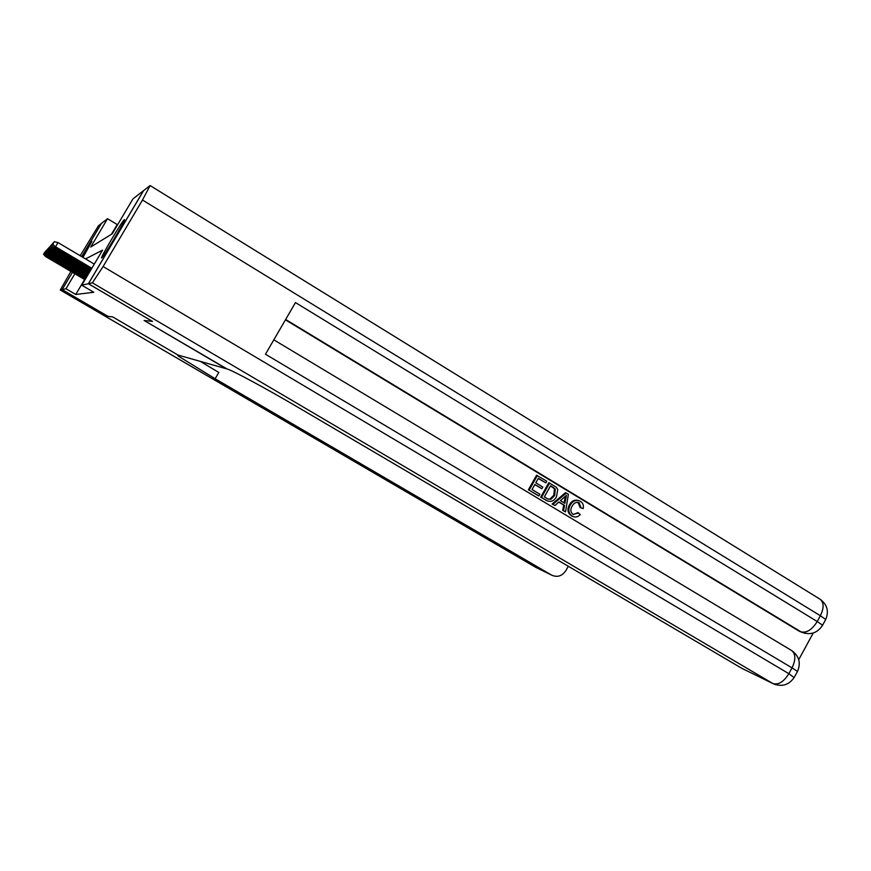 <?xml version="1.0" encoding="UTF-8"?>
<svg xmlns="http://www.w3.org/2000/svg" width="871" height="871" viewBox="0 0 871 871"><rect width="100%" height="100%" fill="white"/><g stroke="black" fill="none" stroke-linecap="round" stroke-linejoin="round"><path stroke-width="1.31" d="M101.667 257.925L101.624 257.936C99.642 258.839 122.441 220.428 124.346 219.677L124.455 219.634C126.491 218.665 103.028 258.11 101.667 257.925M82.037 256.825L91.88 241.365L82.974 257.381M80.197 255.736L98.412 225.818L101.384 223.488L81.711 256.629L101.428 223.455L107.547 218.697L90.726 247.037L112.239 233.798L132.925 198.915L143.519 190.651L88.374 283.739L81.765 285.209L102.56 250.129L85.543 258.905M118.086 223.956L117.204 224.544L107.547 218.697M117.204 224.544L111.412 234.31M84.618 279.504L75.744 294.474L93.785 292.275L81.765 285.209M84.977 279.722L84.531 280.56M88.374 283.739L152.425 321.41L144.096 320.463L226.406 368.792L177.51 354.911L178.305 356.076L215.137 378.743L551.615 575.121C557.353 577.647 562.133 576.101 565.954 570.505L568.317 566.27M107.993 316.358L112.675 316.902L108.037 316.38L62.157 289.608L72.413 272.329M75.744 294.474L65.956 288.758L62.157 289.608M112.686 316.902L177.978 355.041L112.675 316.902M74.852 273.766L65.956 288.758M46.261 255.682L45.793 256.455L85.097 279.591M43.615 254.169L44.769 252.242L43.55 254.245L45.662 256.586L85.01 279.743M43.55 254.245L45.662 256.586M70.878 271.425L60.273 290.021L62.135 289.608L107.993 316.369M72.402 272.318L62.135 289.608M200.254 361.367L218.806 372.45L215.137 378.743M573.336 514.565L577.8 512.671L580.26 514.565C577.996 517.036 575.459 517.635 572.639 516.372L571.365 515.828C567.576 513.019 566.945 509.306 569.492 504.69C571.692 500.771 574.729 499.399 578.605 500.564M572.966 516.536L571.365 515.828M572.236 516.144C568.436 513.335 567.816 509.622 570.353 504.995C572.726 500.858 575.927 499.551 579.966 501.086L580.467 501.358C582.993 503.003 583.897 505.409 583.156 508.588L580.195 507.597L578.017 502.371M554.936 505.507L552.116 504.015L565.442 492.746L566.302 493.03L568.393 494.303L565.529 511.876L563.559 510.689L564.55 505.343L558.932 501.968L554.936 505.507L552.954 504.32L566.302 493.03M565.529 511.876L562.699 510.373L563.689 505.049L558.79 502.088M545.823 482.882L538.322 478.342L535.807 482.806L542.807 487.031L541.86 488.707L534.859 484.483L532.029 489.513L539.9 494.238L538.953 495.915L538.136 495.621L528.392 489.774L536.558 475.261L546.759 481.206L545.823 482.882L538.224 478.517M541.86 488.707L534.772 484.646M798.729 659.674L813.231 633.01M801.538 632.183L285.655 319.483M285.448 319.842L798.816 630.963M547.663 501.021L540.684 497.156L548.817 482.686L556.406 487.325L557.745 489.524L556.493 496.677C554.163 500.999 550.973 502.327 546.923 500.673L541.512 497.45L549.655 482.959M88.428 283.717L152.512 321.421L144.118 320.463L227.168 369.021C231.871 370.066 266.406 388.684 298.056 407.334L741.929 668.373L772.838 683.517L92.391 282.835L88.428 283.717L143.617 190.586L150.117 185.567L819.916 599.117C823.988 602.318 824.14 607.86 820.373 615.743L142.485 200.025L150.117 185.567M92.391 282.835L103.094 266.526L142.485 200.025M825.316 620.228L825.719 619.466L820.373 615.743L817.227 621.524L295.476 302.575L265.47 354.225L792.022 667.883L788.865 673.686C783.715 681.895 778.38 685.172 772.838 683.517L775.723 684.737M743.453 669.124L741.929 668.373M538.953 495.915L528.392 489.774M529.198 490.057L537.374 475.522M544.331 496.906L547.717 498.909L550.766 499.41L554.653 495.523L555.284 489.001L550.581 485.757L544.331 496.906M546.269 500.302L545.442 500.008M541.512 497.45L540.684 497.156M548.164 499.127L549.928 499.105L553.804 495.229L554.446 488.718L550.494 485.931M550.766 499.41L549.928 499.105M554.653 495.523L553.804 495.229M555.284 489.001L554.446 488.718M553.27 487.379L552.432 487.107M564.016 497.45L560.434 500.64L564.92 503.351L566.411 495.327L564.016 497.45M552.954 504.32L552.116 504.015M564.55 505.343L563.689 505.049M563.559 510.689L562.699 510.373M564.103 502.85L565.29 496.459M581.066 507.902L579.073 502.763C576.123 501.816 573.826 502.937 572.203 506.095C570.167 509.372 570.429 512.137 572.987 514.38L578.682 512.986M579.444 502.97L578.573 502.665M570.353 504.995L569.492 504.69M47.012 254.909L46.544 255.704L85.619 278.72M44.334 253.396L45.499 251.436L44.258 253.472L46.403 255.845L85.521 278.872M44.258 253.472L46.403 255.845M47.807 254.114L47.306 254.942L86.153 277.827M45.063 252.59L46.25 250.598L44.987 252.677L47.176 255.083L86.055 277.991M44.987 252.677L47.176 255.083M48.613 253.298L48.101 254.147L86.697 276.891M45.825 251.763L47.034 249.737L45.749 251.85L47.959 254.299L86.599 277.065M45.749 251.85L47.959 254.299M49.451 252.459L48.928 253.33L87.263 275.944M46.609 250.902L47.829 248.845L46.522 250.99L48.776 253.483L87.165 276.118M46.522 250.99L48.776 253.483M50.311 251.577L49.778 252.492L87.851 274.953M47.415 250.021L48.656 247.93L47.328 250.108L49.614 252.644L87.742 275.127M47.328 250.108L49.614 252.644M51.204 250.674L50.649 251.61L88.45 273.93M48.253 249.106L49.516 246.972L48.166 249.193L50.485 251.773L88.341 274.115M48.166 249.193L50.485 251.773M52.129 249.737L51.552 250.706L89.082 272.873M49.114 248.159L50.398 245.992L49.026 248.257L51.389 250.881L88.973 273.069M49.026 248.257L51.389 250.881M53.098 248.768L52.489 249.781L89.735 271.774M50.006 247.179L51.324 244.98L49.919 247.277L52.325 249.944L89.615 271.981M49.919 247.277L52.325 249.944M54.089 247.767L53.469 248.812L90.399 270.641M50.932 246.166L52.271 243.924L50.845 246.264L53.283 248.986L90.279 270.848M50.845 246.264L53.283 248.986M55.113 246.722L54.47 247.8L91.096 269.466M51.901 245.11L53.262 242.824L51.803 245.219L54.285 247.985L90.976 269.683M51.803 245.219L54.285 247.985M94.286 264.098L58.009 242.574L55.515 246.765L91.825 268.246M52.891 244.022L54.274 241.692L52.793 244.13L55.33 246.95L91.695 268.475M58.009 242.574L54.274 241.692M52.793 244.13L55.33 246.95M536.765 567.848L60.273 290.021L535.611 567.271L551.561 575.089M551.615 575.121L535.382 567.141M103.094 266.526L788.865 673.686L794.145 677.584M799.469 631.333L801.614 632.215C810.476 635.405 817.466 633.075 822.594 625.226L817.227 621.524C812.088 629.722 806.677 633.163 800.961 631.845L805.425 633.446M819.916 599.117C827.2 604.387 829.138 611.17 825.719 619.466L822.191 625.944M273.832 339.842L791.369 650.376C795.756 653.664 795.974 659.499 792.022 667.883L797.509 671.399C801.059 662.962 799.143 656.037 791.761 650.604M797.27 671.835L794.363 677.181C788.963 685.15 781.81 687.273 772.904 683.55L741.994 668.405M565.769 498.778L564.909 498.484M178.784 355.27L178.305 356.076M546.084 500.379L546.923 500.673M578.202 502.458L579.073 502.763M571.768 516.057L572.639 516.372"/></g></svg>
